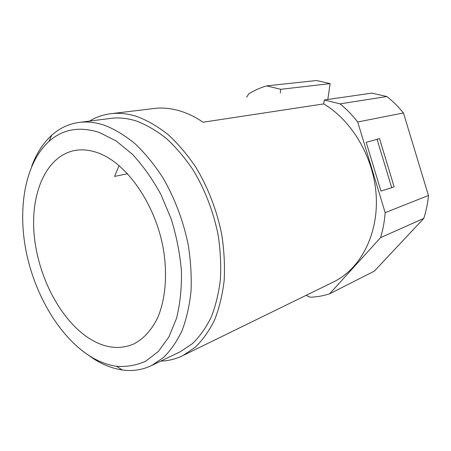 <?xml version="1.0" encoding="UTF-8"?>
<svg xmlns="http://www.w3.org/2000/svg" width="451" height="451" viewBox="0 0 451 451"><rect width="100%" height="100%" fill="white"/><g stroke="black" fill="none" stroke-linecap="round" stroke-linejoin="round"><path stroke-width="0.68" d="M89.467 121.11C95.821 117.254 102.738 114.819 110.236 113.793C118.647 112.665 127.447 113.539 136.63 116.403C147.139 120.31 157.529 126.286 167.8 134.325C177.841 143.503 187.137 154.405 195.7 167.028C207.804 186.968 216.773 210.059 221.638 233.945C224.119 249.882 224.964 265.351 224.175 280.353C222.461 294.813 219.282 307.971 214.637 319.832C209.253 330.758 202.798 339.896 195.277 347.231L182.982 355.535L333.87 281.779C359.813 269.084 377.966 235.76 376.286 197.431C374.64 159.135 352.71 120.981 323.705 103.91L203.063 122.221C195.283 116.967 187.436 113.167 179.521 110.828C171.611 108.516 163.939 107.642 156.503 108.206L111.296 113.663M306.049 295.377L310.277 297.232C316.844 297.006 323.294 295.873 329.613 293.821L380.576 237.632C382.978 229.717 384.511 221.39 385.171 212.658L357.711 121.99C352.321 115.118 346.436 109.074 340.054 103.86L324.28 99.992L323.705 103.91M327.804 99.479L330.155 83.604L280.731 89.321L266.654 85.87C260.278 87.719 254.296 90.392 248.721 93.898L246.663 97.145M280.731 89.321L280.257 93.098M160.759 361.127C168.488 360.879 175.896 359.019 182.982 355.535M79.635 122.368L110.281 118.438C118.585 117.283 127.272 118.145 136.349 121.02C146.49 124.848 156.514 130.672 166.408 138.485C176.07 147.387 185.011 157.94 193.231 170.151C204.85 189.426 213.436 211.699 218.07 234.717C220.421 250.068 221.199 264.962 220.404 279.4C218.718 293.319 215.623 305.975 211.113 317.386C205.893 327.888 199.641 336.66 192.357 343.696L180.456 351.645L151.739 365.468L163.578 357.457C170.805 350.297 176.984 341.3 182.114 330.476C186.522 318.699 189.493 305.586 191.032 291.126C191.675 276.108 190.717 260.582 188.168 244.549C183.241 220.494 174.328 197.166 162.405 176.961C153.988 164.153 144.872 153.075 135.058 143.722C125.028 135.509 114.915 129.381 104.711 125.333C95.589 122.283 86.891 121.342 78.621 122.497C68.439 124.019 59.47 128.264 51.724 135.238C43.048 143.181 36.362 153.571 31.671 166.402M116.617 366.297C126.765 367.029 136.467 365.321 145.741 361.172L158.374 351.453L168.843 337.06L176.504 318.383C180.079 304.03 181.725 288.336 181.443 271.299C179.988 253.845 176.578 236.414 171.217 219.011L160.838 194.342C152.438 179.019 142.978 165.692 132.459 154.355L116.059 140.881L99.316 132.447C79.523 126.156 62.734 129.149 48.95 141.428C25.262 162.991 17.504 207.426 26.051 251.01C34.733 294.65 59.166 336.429 89.614 355.946C98.476 361.55 107.473 364.994 116.617 366.297L122.362 369.967C112.744 368.563 103.29 364.921 94.005 359.047L87.669 354.689M122.362 369.967C132.645 371.421 142.437 369.921 151.739 365.468M90.341 339.124C105.218 348.155 119.56 349.829 133.372 344.147C143.35 339.175 151.835 330.019 157.918 317.138C165.416 299.143 167.569 274.913 163.437 249.527C155.674 204.489 126.906 163.352 98.425 153.047C90.234 150.02 82.454 149.151 75.08 150.431C45.844 155.854 30.116 193.958 34.265 235.839C38.352 277.805 61.122 321.067 90.341 339.124M330.155 83.604L316.613 80.515L266.654 85.87M329.613 293.821L374.341 271.124L423.782 218.408C426.161 211.107 427.717 203.463 428.45 195.463L403.448 112.959C398.408 106.729 392.877 101.255 386.857 96.537L371.833 93.109L324.28 99.992M127.588 173.725L114.571 176.409L119.058 165.556M423.782 218.408L380.576 237.632M428.45 195.463L385.171 212.658M403.448 112.959L357.711 121.99M391.71 187.678L380.96 191.055L366.201 142.33L379.533 138.609L394.14 186.827L391.71 187.678L377.03 139.212M386.857 96.537L340.054 103.86M48.95 141.428L51.724 135.238"/></g></svg>
